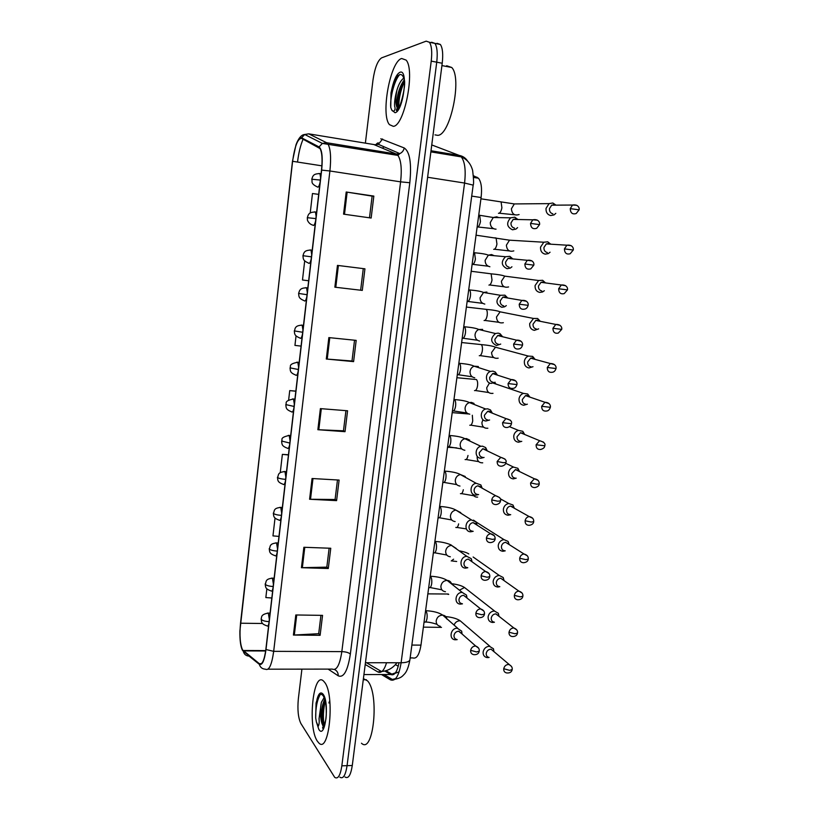 <?xml version="1.0" encoding="UTF-8"?>
<svg xmlns="http://www.w3.org/2000/svg" width="819" height="819" viewBox="0 0 819 819"><rect width="100%" height="100%" fill="white"/><g stroke="black" fill="none" stroke-linecap="round" stroke-linejoin="round"><path stroke-width="1.23" d="M473.474 175.737L478.45 178.214C481.275 181.787 482.156 188.227 481.101 197.533L420.966 645.126C419.328 654.831 416.625 659.09 412.848 657.923L410.155 657.913M317.342 741.154L318.806 742.956C329.299 754.514 335.063 694.614 324.611 682.319L323.638 681.193C313.227 670.116 307.33 726.883 317.342 741.154L318.806 742.956C329.299 754.514 335.063 694.614 324.611 682.319L323.638 681.193C313.227 670.116 307.33 726.883 317.342 741.154M393.294 126.331C404.32 126.3 415.438 70.086 406.101 60.094L401.668 58.497C390.161 61.405 380.497 115.254 389.516 124.672L393.294 126.331C404.32 126.3 415.438 70.086 406.101 60.094L401.668 58.497C390.161 61.405 380.497 115.254 389.516 124.672L393.294 126.331M242.567 649.928C240.1 644.358 239.424 635.462 240.52 623.218L292.598 161.292C294.748 146.202 297.717 138.554 301.505 138.36L320.034 148.567C322.082 152.426 322.573 159.613 321.498 170.117L265.868 649.344C264.342 660.288 262.172 665.069 259.336 663.687L242.567 649.928M242.506 650.419L259.306 664.229C262.203 665.652 264.435 660.759 265.991 649.539L321.662 170.106C322.891 157.197 322.021 149.478 319.062 146.918L301.587 137.807C299.795 137.121 297.921 139.496 295.956 144.943L292.465 161.312L239.885 630.999C239.762 640.253 240.632 646.734 242.506 650.419M323.444 727.477L322.952 724.856M396.939 111.445L396.765 108.825M301.914 669.143L298.341 698.832C297.338 709.684 298.188 717.905 300.88 723.484L334.705 777.354C337.94 779.453 340.325 775.603 341.84 765.826L347.072 765.663C345.536 775.429 343.141 779.268 339.865 777.18C343.141 779.268 345.536 775.429 347.072 765.663L436.732 62.183C437.755 53.081 437.151 46.816 434.909 43.376L430.753 42.547M341.84 765.826L431.224 61.118C432.248 51.996 431.654 45.721 429.443 42.281L426.177 41.145L381.613 57.862C377.661 60.545 374.774 67.967 372.973 80.149L365.376 143.141M364.68 148.904L364.547 150M337.459 265.397L364.936 268.816L362.295 290.407L334.858 287.182L337.459 265.397M346.202 192.004L373.833 196.089L371.15 218.038L343.56 214.148L346.202 192.004L347.143 192.148L344.502 214.281M312.059 478.511L339.107 480.067L336.589 500.634L309.592 499.252L312.059 478.511M303.869 547.276L330.763 548.259L328.286 568.509L301.433 567.7L303.869 547.276M295.802 614.967L322.553 615.376L320.116 635.309L293.407 635.063L295.802 614.967M328.849 337.592L356.183 340.376L353.593 361.619L326.3 359.019L328.849 337.592M320.393 408.62L347.573 410.78L345.024 431.685L317.874 429.709L320.393 408.62M304.688 260.923L302.487 280.006L308.661 280.774M318.683 194.379L312.469 193.53L310.227 212.95M288.452 454.76L282.371 454.371L280.262 472.635M275.02 518.058L272.962 535.892L278.982 536.394M266.851 588.851L265.847 597.563L271.826 598.003M296.038 335.923L294.942 345.403L301.075 346.099M295.843 391.113L289.731 390.602L288.636 400.03M345.024 431.685L343.478 430.743M345.935 410.657L343.468 430.814L317.874 429.709M353.593 361.619L352.006 360.964M354.535 340.213L351.996 361.005L326.3 359.019M320.116 635.309L318.714 633.558M320.935 615.356L318.693 633.701L293.407 635.063M328.286 568.509L326.842 567.014M329.136 548.198L326.822 567.137L301.433 567.7M336.589 500.634L335.094 499.416M337.469 479.975L335.084 499.508L309.592 499.252M373.833 196.089L372.133 196.14M369.482 217.803L372.133 196.12L347.143 192.148M362.295 290.407L334.858 287.182M289.731 390.602L295.833 391.247M282.371 454.371L288.431 454.954M363.278 268.612L360.657 290.069M345.004 776.996C348.321 779.084 350.747 775.245 352.283 765.499L442.219 63.247C443.243 54.167 442.629 47.901 440.366 44.461L437.029 43.315M352.283 765.499L347.072 765.663L436.732 62.183C437.755 53.081 437.151 46.816 434.909 43.376L431.613 42.23M511.486 666.431L491.144 649.252L493.949 651.678L493.447 648.761L489.352 646.252C486.025 646.58 483.947 648.474 483.128 651.924C482.923 655.067 484.234 656.951 487.07 657.596L488.697 657.555M491.144 649.252L490.735 649.232C488.329 649.467 486.824 650.839 486.23 653.337C486.087 655.62 487.039 656.981 489.097 657.442M462.049 633.988L461.681 631.152L457.309 628.245C450.563 627.876 448.454 639.352 455.18 639.782L457.166 639.639M461.977 633.926L458.62 631.214C456.152 631.439 454.617 632.821 454.023 635.36C453.89 637.725 454.914 639.127 457.084 639.567M499.017 616.318L498.321 613.288L494.369 611.005C491.031 611.291 488.953 613.175 488.124 616.666C487.94 620.003 489.383 621.938 492.434 622.471L494.441 622.235M498.966 616.277L495.782 613.881C493.366 614.096 491.861 615.458 491.257 617.987C491.124 620.413 492.168 621.816 494.389 622.194M504.094 580.62L503.204 577.508L499.252 575.45C495.986 575.798 493.959 577.682 493.171 581.101C493.007 584.623 494.543 586.609 497.788 587.039L499.815 586.691M504.013 580.569L500.737 578.245C498.372 578.49 496.908 579.852 496.324 582.329C496.201 584.889 497.317 586.322 499.672 586.629M509.203 544.594L508.087 541.41L503.982 539.619C500.89 540.11 498.976 541.983 498.259 545.239C498.085 548.802 499.631 550.818 502.876 551.289L505.231 550.839M509.09 544.522L505.599 542.311C503.357 542.659 501.965 544.011 501.443 546.386C501.32 548.955 502.426 550.419 504.78 550.767M514.342 508.241L512.981 505.006L508.763 503.501C505.835 504.105 504.043 505.968 503.388 509.08C503.214 512.674 504.75 514.731 508.015 515.243L510.708 514.67M514.189 508.149L513.544 507.176L510.503 506.081C508.374 506.521 507.074 507.872 506.592 510.124C506.47 512.725 507.585 514.219 509.95 514.588M467.035 598.054L466.482 595.096L462.264 592.444C455.241 591.994 453.45 604.094 460.524 604.105L462.448 603.849M466.932 597.972L463.605 595.311C461.117 595.515 459.582 596.897 458.988 599.457C458.875 601.985 459.991 603.419 462.346 603.757M463.605 595.311L480.62 608.916C478.071 609.131 476.484 610.564 475.859 613.216C475.726 615.837 476.873 617.311 479.299 617.649C482.289 617.7 484.019 616.502 484.5 614.035L484.51 613.943M472.051 561.783L471.294 558.701L466.85 556.347C459.909 556.347 458.701 568.191 465.632 568.11L467.792 567.741M471.918 561.691L468.325 559.111C465.98 559.418 464.537 560.8 463.984 563.237C463.871 565.837 465.028 567.301 467.434 567.628M477.108 525.174L476.085 521.969L471.478 519.952C464.731 520.372 463.953 531.818 470.659 531.797L473.177 531.306M476.924 525.051L476.412 524.078L473.085 522.614C470.874 523.024 469.522 524.395 469.031 526.719C468.918 529.34 470.065 530.825 472.481 531.193M361.466 743.222C373.556 755.067 379.606 693.458 367.547 680.876L363.401 678.634M321.365 702.374C319.922 709.776 320.075 716.707 321.847 723.177L323.249 726.627L322.594 727.579C322.706 729.852 323.761 727.282 325.747 719.891C327.088 712.632 325.624 700.859 325.133 699.969L323.403 696.099C321.703 693.754 320.055 693.744 318.458 696.058L316.062 703.05L315.684 717.905L316.369 721.897L318.274 726.218C319.164 724.549 319.42 722.082 319.041 718.795L321.365 702.374L324.17 697.481M328.869 702.978L329.699 700.726M321.847 723.177L321.734 722.573C320.608 713.902 321.601 706.101 324.733 699.15M316.062 703.05L317.977 696.908M323.597 727.252L323.147 725.224C321.785 716.686 322.348 707.985 324.836 699.119M315.684 717.905C315.602 707.718 317.137 699.887 320.311 694.41M324.263 725.921C322.819 718.15 323.167 709.756 325.297 700.767M435.002 134.879L437.694 135.34C450.245 135.565 462.438 77.969 451.719 67.475L446.642 65.735M397.901 108.814L397.502 108.395L396.263 110.104C398.587 115.254 406.9 84.183 404.105 79.289C403.214 75.993 401.914 74.396 400.215 74.488L398.054 75.604C395.649 77.918 393.652 82.054 392.076 88.032L391.001 92.875L390.755 107.453L391.717 109.981C393.509 113.124 396.099 109.551 394.615 106.327C394.328 102.078 395.106 96.683 396.928 90.131C395.29 98.843 395.485 104.934 397.502 108.395L398.372 109.142M396.928 90.131C398.71 84.183 400.982 80.17 403.757 78.102M397.624 108.415L396.877 104.617C396.846 95.413 399.273 87.193 404.146 79.934M391.001 92.875L396.703 77.119M397.86 108.763L397.799 107.842C397.584 98.618 399.652 89.373 403.992 80.108M390.755 107.453C389.864 98.689 394 80.753 399.662 74.611M398.863 108.784C398.433 100.266 400.245 91.247 404.279 81.726M519.512 471.539L517.874 468.304L513.585 467.096C510.841 467.803 509.162 469.645 508.558 472.614C508.384 476.238 509.93 478.327 513.196 478.89L516.216 478.163M519.307 471.447L518.54 470.434L515.448 469.563L511.793 473.556C511.67 476.187 512.786 477.702 515.151 478.112M524.692 434.5L522.778 431.296L518.468 430.395C515.888 431.193 514.322 433.005 513.769 435.831C513.595 439.496 515.141 441.625 518.417 442.229L521.775 441.339M524.436 434.398L523.566 433.394L520.454 432.739L517.045 436.681C516.912 439.332 518.028 440.878 520.403 441.318M529.883 397.113L527.702 393.99L523.413 393.386C521.007 394.267 519.543 396.048 519.031 398.74C518.847 402.436 520.403 404.606 523.679 405.262L527.364 404.187M529.586 397.01L526.945 395.464L525.511 395.618L522.327 399.488C522.194 402.17 523.321 403.747 525.696 404.217M482.186 488.206L480.876 484.93L476.156 483.282C469.625 484.08 469.236 495.137 475.726 495.178L478.613 494.543M481.951 488.073L481.306 487.018L477.897 485.821C475.829 486.322 474.57 487.674 474.119 489.875C474.006 492.526 475.153 494.041 477.569 494.441M487.274 450.88L485.657 447.573L482.504 446.171L480.886 446.304C474.59 447.471 474.559 458.138 480.835 458.241L484.09 457.432M486.998 450.747L486.21 449.651L482.76 448.73L479.248 452.723C479.135 455.395 480.282 456.941 482.708 457.381M492.383 413.196L490.448 409.92L487.674 408.814L485.687 409.019C479.627 410.514 479.903 420.823 485.995 420.986L489.598 419.993M492.045 413.063L489.117 411.169L487.684 411.322L484.428 415.243C484.305 417.946 485.462 419.523 487.889 419.983M535.094 359.387L532.647 356.388L528.409 356.081C526.167 357.012 524.805 358.763 524.344 361.322C524.15 365.059 525.706 367.27 528.992 367.966L532.995 366.697M534.735 359.295L532.289 357.964L530.63 358.179L527.661 361.978C527.528 364.68 528.654 366.288 531.029 366.789M540.305 321.324L537.622 318.489L533.476 318.448L529.688 323.587C529.504 327.354 531.05 329.617 534.357 330.354L538.646 328.869M537.694 320.137L535.8 320.413L533.046 324.14C532.903 326.873 534.029 328.501 536.414 329.043M539.905 321.243L537.622 318.489M545.526 282.924L542.639 280.293L538.615 280.507L535.094 285.524C534.899 289.332 536.455 291.625 539.762 292.414L542.557 291.973L544.338 290.704M543.13 281.982L541.031 282.33L538.472 285.974C538.329 288.728 539.455 290.397 541.85 290.97M545.075 282.862L542.639 280.293M550.757 244.195L547.706 241.8L543.816 242.229L540.53 247.133C540.335 250.972 541.891 253.317 545.208 254.156L548.28 253.603L550.061 252.201M548.628 243.499L546.334 243.919L543.949 247.471C543.806 250.256 544.932 251.955 547.327 252.559M550.266 244.164L547.706 241.8M556.009 205.149L552.825 202.999L549.078 203.624L546.027 208.395C545.823 212.285 547.389 214.67 550.706 215.551L554.033 214.906L555.804 213.35M554.166 204.678L551.689 205.17L549.467 208.64C549.324 211.445 550.45 213.175 552.856 213.82M555.477 205.149L552.825 202.999M497.502 375.153L495.239 371.969L492.895 371.13L490.54 371.437C484.725 373.208 485.288 383.179 491.195 383.405L495.137 382.207M497.102 375.03L494.348 373.382L492.659 373.597L489.649 377.446C489.527 380.17 490.683 381.777 493.12 382.278M502.61 336.752L500.061 333.722L498.157 333.118L495.464 333.528C490.131 338.39 490.458 342.383 496.437 345.505L500.716 344.082M502.16 336.64L499.631 335.258L497.696 335.555L494.911 339.312C494.789 342.066 495.945 343.704 498.392 344.236M507.729 298.014L504.924 295.178L500.46 295.29C495.423 300.245 495.843 304.238 501.73 307.268L504.606 306.797L506.316 305.61M504.965 296.806L502.805 297.174L500.225 300.849C500.102 303.624 501.259 305.292 503.705 305.866M507.217 297.921L504.924 295.178M512.837 258.927L509.827 256.347L505.528 256.726C500.767 261.742 501.279 265.735 507.063 268.704L510.237 268.12L511.947 266.789M510.339 258.016L507.964 258.466L505.589 262.039C505.456 264.844 506.613 266.544 509.07 267.148M512.274 258.876L509.827 256.347M517.956 219.512L514.782 217.199L510.657 217.823C506.162 222.891 506.756 226.883 512.448 229.791L515.898 229.105L517.598 227.61M515.765 218.878L513.196 219.41L510.995 222.891C510.861 225.727 512.018 227.457 514.486 228.102M517.342 219.502L514.782 217.199M365.223 664.465L377.794 671.908C381.204 673.576 384.131 670.515 386.558 662.745M382.023 671.385L377.794 671.908M411.875 645.065L420.966 645.126M471.713 196.099L481.101 197.533M473.536 176.658L477.067 177.221M382.606 148.044L384.05 146.796M240.52 623.218L262.53 623.494M368.642 149.549L368.1 150.573M259.326 664.332L249.089 656.121C246.058 655.927 244.134 654.35 243.315 651.412M321.662 170.106L329.903 170.987L273.679 651.34L265.991 649.539M319.062 146.918L322.369 143.417L326.607 142.721L327.999 144.072C330.61 148.894 331.245 157.862 329.903 170.987L400.604 181.849C401.986 169.031 401.095 160.217 397.942 155.405L396.283 154.033L373.833 144.533M268.028 669.184L332.289 669.103C336.589 670.863 339.772 665.038 341.83 651.627L273.679 651.34C271.754 665.038 268.98 670.986 265.376 669.184C262.193 668.99 260.166 667.342 259.306 664.229M301.587 137.807L304.709 134.49L308.732 133.845L326.607 142.721L396.283 154.033L399.785 153.614C402.17 152.529 403.644 150.645 404.228 147.963C409.858 151.791 411.722 163.38 409.807 182.739L350.348 654.074C347.727 670.884 343.683 678.132 338.227 675.818L328.122 669.113M297.522 162.06C298.669 152.713 300.532 145.096 303.102 139.199M380.794 138.79L404.228 147.963M431.224 61.118L442.219 63.247M308.732 133.845L375.061 144.738L378.388 144.349L382.596 138.984M350.348 654.074C348.73 652.61 345.894 651.791 341.83 651.627L400.604 181.849L409.807 182.739M338.227 675.818C338.278 672.819 337.039 670.72 334.49 669.522M372.42 150.153L371.099 151.054M292.598 161.292L321.898 165.837M243.356 650.89L265.653 650.982M259.336 663.687L261.374 663.687M321.314 408.691L318.806 429.76M312.981 478.562L310.514 499.283M304.781 547.317L302.354 567.7M296.713 614.977L294.318 635.042M329.781 337.684L327.231 359.101M338.39 265.51L335.79 287.285M381.48 674.528L390.438 679.842C395.362 681.705 398.914 676.013 401.105 662.755L365.438 662.725M409.93 659.643L409.889 659.919C409.234 661.721 406.306 662.663 401.105 662.755L464.568 183.047C465.98 170.454 464.895 161.742 461.292 156.89L459.295 155.436L431.009 150.757M467.547 160.995C465.55 157.934 462.796 156.081 459.295 155.436L431.756 144.932M473.177 185.125L464.568 183.047L427.62 177.262M395.567 678.675L390.438 679.842M384.756 671.007L390.796 674.508C394.389 675.951 397.133 672.041 398.996 662.755M395.444 672.839L390.796 674.508L363.923 674.58M398.259 666.216L395.434 664.659M269.338 619.451L268.335 613.093C259.818 614.537 262.049 617.925 261.148 618.775L261.302 619.389C262.551 620.679 265.151 621.426 269.082 621.621M261.138 618.908L261.578 621.908C261.967 622.307 261.527 624.119 267.045 625.88C267.721 626.515 268.325 625.747 268.857 623.556M503.736 668.724C504.453 665.919 506.142 664.506 508.804 664.475C511.414 665.755 512.54 667.434 512.192 669.522L509.643 670.351L503.736 668.724C503.583 671.068 504.555 672.481 506.674 672.942C509.817 673.228 511.66 672.092 512.192 669.522L512.203 669.42M270.075 613.124L267.465 613.062M463.963 624.027L460.237 620.833C457.34 620.741 455.282 622.153 454.074 625.071M478.624 648.136L475.696 646.027C478.347 647.133 479.535 648.832 479.258 651.105L476.566 651.944L470.649 650.327C470.505 652.774 471.549 654.207 473.791 654.657C476.883 654.893 478.705 653.705 479.258 651.105L479.269 651.003M424.068 621.99L424.324 621.99C425.522 622.645 426.402 621.508 426.996 618.57C427.416 614.936 426.986 612.325 425.726 610.749L425.655 610.687C433.21 611.076 438.912 612.551 442.762 615.141L442.373 615.12C438.892 615.458 436.824 617.413 436.179 621.007C436.169 623.986 437.561 625.757 440.325 626.31M458.927 631.224L475.696 646.027C473.024 646.109 471.334 647.542 470.649 650.327M446.969 619.164C446.488 616.82 445.086 615.479 442.762 615.141L457.708 628.265M273.413 584.326L272.44 578.163C266.523 578.849 266.779 580.62 266.206 581.019L265.336 584.377C266.605 585.565 269.216 586.271 273.167 586.496M265.161 583.937L265.602 586.906C265.991 587.315 265.53 589.096 271.038 590.909C271.744 591.584 272.369 590.765 272.932 588.462M516.748 629.883L513.83 627.948C516.646 629.084 517.874 630.784 517.506 633.036L514.956 633.763L509.019 632.207C508.865 634.705 509.94 636.148 512.223 636.537C515.315 636.619 517.076 635.452 517.506 633.036L517.516 632.944M427.846 593.867L448.269 594.021M274.13 578.204L271.55 578.122M468.54 590.663L464.506 587.51L459.428 590.192M495.925 613.892L513.83 627.948C511.271 628.101 509.674 629.524 509.019 632.207M277.528 548.904L276.576 542.936C270.598 543.57 270.854 545.362 270.28 545.761L269.4 549.068C270.69 550.153 273.311 550.829 277.272 551.085M269.216 548.669L269.635 551.576C270.024 551.986 269.523 553.777 275.061 555.671C275.798 556.357 276.453 555.487 277.047 553.081M522.041 593.007L518.888 591.123C521.877 592.106 523.198 593.806 522.86 596.232L520.321 596.856L514.342 595.372C514.209 598.034 515.366 599.518 517.823 599.795C520.843 599.682 522.522 598.494 522.86 596.232L522.87 596.15M451.238 560.974L453.603 559.203M278.214 542.997L275.675 542.895M473.136 557.002L499.252 575.45M500.737 578.245L518.888 591.123C516.451 591.39 514.936 592.802 514.342 595.372M281.675 513.185L280.753 507.411C274.703 507.995 274.959 509.807 274.375 510.196L273.495 513.472C274.805 514.455 277.446 515.09 281.419 515.376M279.187 520.208C279.924 520.802 280.589 519.86 281.183 517.403M527.364 555.804L523.996 553.992C527.098 554.862 528.521 556.572 528.265 559.111L525.726 559.623L519.707 558.22C519.604 561.046 520.853 562.551 523.474 562.725C526.402 562.438 527.999 561.23 528.265 559.111L528.275 559.039M455.814 527.436C457.063 527.989 457.995 526.791 458.63 523.873M282.34 507.493L279.832 507.36M477.743 523.044L473.474 520.126M505.599 542.311L523.996 553.992C521.683 554.361 520.26 555.763 519.707 558.22M285.851 477.17L284.971 471.59C278.88 472.102 279.125 473.925 278.542 474.303L277.631 477.579C278.951 478.45 281.613 479.054 285.596 479.371M283.333 484.438C284.08 484.94 284.756 483.937 285.36 481.418M532.729 518.263L529.156 516.543C532.381 517.229 533.906 518.929 533.712 521.662L531.183 522.061L525.122 520.741C525.04 523.74 526.392 525.266 529.176 525.317C531.992 524.877 533.507 523.648 533.712 521.662L533.722 521.601M460.432 493.642C461.721 494.092 462.684 492.792 463.308 489.731M472.655 493.908C473.577 496.16 475.225 497.235 477.62 497.133M286.496 471.683L284.029 471.519M510.503 506.081L529.156 516.543C526.975 517.004 525.624 518.396 525.122 520.741M483.804 610.994L480.62 608.916C483.435 609.879 484.735 611.578 484.5 614.035L481.807 614.752L475.859 613.216M428.706 587.489L428.88 587.499C430.118 588.185 431.04 586.998 431.654 583.947C432.074 580.282 431.644 577.712 430.374 576.228L430.231 576.126M451.607 583.957C450.9 581.756 449.406 580.558 447.113 580.384L447.113 580.384C443.622 580.691 441.543 582.647 440.888 586.261C440.919 589.465 442.434 591.277 445.444 591.697M430.221 576.228L430.374 576.228C437.878 576.658 443.458 578.05 447.113 580.384L462.264 592.444M489.035 573.525L485.585 571.498C488.585 572.317 489.987 574.027 489.782 576.637L487.1 577.241L481.111 575.788C480.999 578.572 482.258 580.087 484.858 580.313C487.755 580.159 489.404 578.941 489.782 576.637L489.793 576.556M433.527 552.764C434.787 553.398 435.728 552.149 436.353 549.037C436.773 545.444 436.363 542.925 435.124 541.482L434.909 541.339M456.193 548.443L451.484 545.372C448.177 545.833 446.232 547.788 445.649 551.238C445.679 554.524 447.246 556.377 450.327 556.777M468.325 559.111L485.585 571.498C483.169 571.826 481.674 573.259 481.111 575.788M494.287 535.708L490.601 533.763C493.765 534.428 495.27 536.138 495.116 538.912L492.434 539.393L486.404 538.022C486.332 540.99 487.684 542.526 490.468 542.618C493.294 542.26 494.85 541.021 495.116 538.912L495.126 538.841M438.226 517.762C439.506 518.304 440.458 516.994 441.093 513.83C441.513 510.319 441.124 507.862 439.916 506.449L439.619 506.255M460.749 512.622L455.907 510.094C452.784 510.698 450.962 512.643 450.44 515.919C450.481 519.246 452.037 521.13 455.139 521.57M473.085 522.614L490.601 533.763C488.319 534.203 486.926 535.616 486.404 538.022M316.369 721.897L318.806 729.34C325.133 740.233 329.811 702.661 323.136 694.266C320.751 691.451 318.683 693.202 316.943 699.518M398.966 90.479L397.358 107.78M391.717 109.981L394.973 112.715C403.317 111.896 408.732 68.427 399.969 72.277C396.836 73.823 394.205 79.074 392.076 88.032M290.069 440.857L289.22 435.462C278.726 437.684 283.128 440.069 281.613 441.042L289.813 443.059M287.51 448.362C288.278 448.792 288.964 447.717 289.578 445.137M538.134 480.384L534.367 478.777C537.766 479.33 539.383 481.029 539.209 483.875L536.691 484.172L530.589 482.923C530.538 486.107 531.981 487.653 534.92 487.571C537.684 486.967 539.117 485.739 539.209 483.875L539.219 483.824M465.09 459.572C466.4 459.94 467.362 458.568 467.997 455.466M477.17 456.93L477.129 457.278C477.272 461.087 479.135 462.93 482.719 462.827M290.684 435.565L288.257 435.38M515.448 469.563L534.367 478.777L530.589 482.923M294.328 404.228L293.499 399.017C282.995 401.064 287.295 403.654 285.8 404.596L294.062 406.439M291.728 411.998C292.506 412.326 293.202 411.179 293.826 408.558M543.57 442.158L539.629 440.694C543.99 442.014 545.7 443.714 544.758 445.771L536.107 444.778C536.076 448.136 537.612 449.703 540.704 449.477C543.396 448.689 544.748 447.45 544.758 445.771L544.768 445.731M469.778 425.225C471.099 425.511 472.082 424.078 472.727 420.935L472.328 415.253M482.913 419.697L481.91 422.635C482.104 426.648 484.08 428.511 487.848 428.224M294.912 399.129L292.537 398.925M520.454 432.739L539.629 440.694L536.107 444.778M298.607 367.301L297.819 362.264C287.131 364.189 291.554 367.045 290.039 367.854L298.351 369.512M295.976 375.317C296.775 375.563 297.481 374.344 298.106 371.652M541.666 406.296C541.676 409.828 543.294 411.404 546.529 411.036C548.28 410.933 549.559 409.695 550.358 407.319L541.666 406.296L544.952 402.283L525.511 395.618M474.508 390.612C475.849 390.806 476.842 389.312 477.487 386.128C477.897 382.975 477.549 380.784 476.453 379.545L475.153 379.422M489.527 382.964L486.721 387.715C486.967 391.932 489.066 393.806 492.997 393.345M299.181 362.387L296.847 362.162M496.253 384.152L494.512 382.637M549.037 403.572L544.952 402.283C550.01 402.426 550.818 406.173 550.358 407.319M499.58 497.532L495.659 495.71C499.785 497.194 501.392 498.904 500.501 500.839L497.819 501.218L491.748 499.918C491.707 503.071 493.161 504.627 496.13 504.586C498.832 504.064 500.286 502.815 500.501 500.839L500.501 500.788M442.966 482.483C444.267 482.923 445.229 481.552 445.874 478.347C446.294 474.907 445.915 472.502 444.737 471.109L444.369 470.884M465.243 476.504L460.37 474.539C457.442 475.266 455.743 477.19 455.282 480.313C455.313 483.671 456.879 485.585 459.981 486.066M477.897 485.821L495.659 495.71C493.519 496.232 492.219 497.635 491.748 499.918M504.913 459.019L500.778 457.33C505.128 458.64 506.838 460.35 505.927 462.438L503.255 462.694L497.143 461.476C497.133 464.823 498.689 466.39 501.822 466.185C504.443 465.468 505.814 464.219 505.927 462.438L505.937 462.387M447.747 446.908C449.068 447.256 450.041 445.812 450.696 442.567C451.115 439.199 450.747 436.834 449.611 435.483L449.16 435.227M469.676 440.1L466.451 438.574L464.885 438.708C462.141 439.537 460.565 441.441 460.155 444.41C460.186 447.798 461.752 449.754 464.864 450.276M482.76 448.73L500.778 457.33L497.143 461.476M510.278 420.137L505.958 418.611C510.472 419.697 512.295 421.386 511.404 423.689L502.59 422.686C502.62 426.218 504.269 427.805 507.545 427.446C510.042 426.617 511.322 425.368 511.404 423.689L511.404 423.648M452.569 411.036C453.9 411.292 454.893 409.766 455.548 406.48C455.968 403.183 455.62 400.88 454.514 399.559L453.992 399.273M474.047 403.439L471.396 402.385L469.451 402.59C466.902 403.511 465.438 405.385 465.069 408.2C465.09 411.629 466.666 413.615 469.778 414.179M487.684 411.322L505.958 418.611L502.59 422.686M302.938 330.047L302.17 325.194C295.659 325.419 295.761 327.774 295.137 328.265L294.512 330.948L302.682 332.268M300.266 338.329C301.075 338.482 301.791 337.193 302.426 334.439M554.535 364.639L550.337 363.534C555.558 363.462 556.49 367.24 556.009 368.53L547.276 367.475C547.327 371.171 549.027 372.758 552.385 372.246C554.084 372.031 555.292 370.792 556.009 368.53L556.009 368.499M479.269 355.722C480.63 355.825 481.644 354.258 482.289 351.034C482.698 347.952 482.36 345.802 481.306 344.594L480.006 344.461M500.87 348.669L495.464 347.215L491.584 352.508C491.881 356.93 494.082 358.824 498.167 358.169M303.48 325.327L301.197 325.082M530.63 358.179L550.337 363.534L547.276 367.475M304.197 300.716C298.659 298.341 299.365 296.734 298.904 296.14L298.607 293.427L307.043 294.707M304.586 301.023C305.405 301.085 306.142 299.713 306.787 296.908M552.938 328.296C553.03 332.166 554.811 333.773 558.282 333.098L561.701 329.371L552.938 328.296L555.794 324.437L535.8 320.413M484.08 320.557C485.452 320.557 486.476 318.929 487.131 315.663C487.53 312.643 487.223 310.534 486.189 309.357L484.889 309.203M505.477 312.899L500.092 311.824L496.478 317.014C496.836 321.642 499.129 323.546 503.357 322.696M307.299 292.475L306.562 287.797L305.589 287.674M560.063 325.348L555.794 324.437C561.148 324.16 562.203 327.948 561.701 329.381M308.507 263.083C302.938 260.606 303.685 259.019 303.225 258.405L302.948 255.712L311.435 256.828M308.947 263.401C309.787 263.37 310.524 261.926 311.179 259.06M558.66 288.769C558.783 292.813 560.636 294.42 564.219 293.601L567.454 289.895L558.66 288.769L561.302 285.002L541.031 282.33M488.923 285.104C490.315 285.002 491.349 283.302 492.014 280.006L491.124 273.822L489.823 273.659M510.073 276.832L504.77 276.146L501.412 281.234C501.832 286.066 504.217 287.971 508.579 286.937M311.701 254.586L310.995 250.071L310.012 249.938M565.622 285.688L561.302 285.002C566.779 284.5 567.956 288.298 567.454 289.895M312.848 225.123C308.599 224.068 307.053 219.553 307.432 219.779L307.32 217.69L315.878 218.612M313.349 225.46C314.199 225.327 314.946 223.802 315.612 220.884M564.424 248.884C564.588 253.091 566.513 254.709 570.188 253.747L573.249 250.041L564.424 248.884L566.891 245.198L546.334 243.919M493.693 249.345L493.796 249.355C495.219 249.171 496.263 247.399 496.938 244.052L496.089 238.001L494.799 237.827M514.67 240.489L509.52 240.182L506.388 245.157C506.869 250.194 509.346 252.098 513.82 250.88M316.134 216.37L315.458 212.019L314.486 211.875M571.201 245.669L566.891 245.198C572.461 244.482 573.781 248.311 573.249 250.041M317.229 186.855C313.953 185.299 312.223 183.722 312.029 182.125L311.978 179.248L320.352 180.067M317.782 187.182C318.642 186.967 319.41 185.36 320.086 182.371M576.811 205.282L572.532 205.047C578.183 204.095 579.647 207.965 579.105 209.828L570.239 208.64C570.454 213.012 572.44 214.639 576.197 213.524L579.105 209.848M498.454 213.288L498.72 213.329C500.153 213.032 501.218 211.2 501.893 207.811L501.095 201.883L499.815 201.689M519.266 203.88L514.322 203.931L511.404 208.784C511.947 214.015 514.496 215.929 519.082 214.527M320.608 177.825L319.963 173.628L319 173.474M551.689 205.17L572.532 205.047L570.239 208.64M508.077 383.548C508.149 387.274 509.899 388.861 513.318 388.339C514.956 388.175 516.165 386.926 516.932 384.592L508.077 383.548L511.199 379.566L492.659 373.597M457.432 374.867C458.783 375.02 459.787 373.433 460.452 370.096C460.862 366.871 460.534 364.619 459.469 363.329L458.865 363.012M478.357 366.523L474.078 366.185C471.713 367.178 470.362 369.011 470.024 371.693C470.045 375.153 471.621 377.18 474.744 377.784M515.663 380.896L511.199 379.566C516.287 379.432 517.424 383.118 516.932 384.592M521.089 341.277L516.502 340.161C521.723 339.762 523.044 343.601 522.502 345.137L513.626 344.062C513.738 347.962 515.571 349.57 519.113 348.874C520.7 348.607 521.826 347.358 522.502 345.137L522.512 345.127M462.336 338.401C463.697 338.452 464.721 336.783 465.387 333.415C465.806 330.252 465.489 328.04 464.455 326.781L463.779 326.453M482.626 329.392L478.777 329.484C476.576 330.528 475.327 332.33 475.02 334.879C475.04 338.37 476.617 340.438 479.75 341.083M497.696 335.555L516.502 340.161L513.626 344.062M519.215 304.207C519.379 308.292 521.283 309.899 524.948 309.039C526.463 308.691 527.528 307.453 528.132 305.333L519.215 304.207L521.877 300.409L502.805 297.174M467.27 301.617C468.663 301.566 469.696 299.836 470.372 296.417C470.782 293.315 470.485 291.154 469.492 289.936L468.734 289.588M486.865 292.045L483.538 292.475L480.067 297.747C480.088 301.279 481.664 303.378 484.807 304.074M526.535 301.3L521.877 300.409C527.313 299.826 528.654 303.634 528.132 305.333M524.856 263.994C525.061 268.253 527.047 269.871 530.814 268.847L533.814 265.161L524.856 263.994L527.323 260.299L507.964 258.466M472.256 264.537C473.669 264.373 474.713 262.571 475.399 259.101L474.559 252.764L473.73 252.416M494.144 255.682L491.554 254.545L488.359 255.159L485.145 260.299C485.165 263.872 486.742 266.011 489.895 266.748M532.002 260.933L527.323 260.299C532.841 259.48 534.346 263.278 533.814 265.161M537.489 220.198L532.831 219.809C538.411 218.734 540.11 222.614 539.547 224.621L530.548 223.413C530.804 227.846 532.862 229.474 536.721 228.286L539.537 224.631M477.129 227.119L477.282 227.129C478.716 226.873 479.77 224.979 480.466 221.478L479.678 215.264L478.767 214.926M498.812 217.619L496.703 216.8L493.253 217.516L490.274 222.543C490.284 226.136 491.871 228.327 495.024 229.105L496.058 229.146M513.196 219.41L532.831 219.809L530.548 223.413M396.959 662.755C392.946 668.089 387.786 671.007 381.48 671.508L366.482 662.725M473.566 177.436L478.45 178.214M375.931 144.482C377.405 142.967 378.276 142.516 378.552 143.13L378.388 144.349L399.785 153.614L397.942 155.405L322.369 143.417L304.709 134.49C301.402 134.705 298.485 138.186 295.956 144.943M429.443 42.281L440.366 44.461M242.956 650.491L265.714 650.593M383.988 674.528L392.649 679.627C401.894 678.367 402.723 675.542 404.207 674.334C406.674 671.897 408.568 667.086 409.889 659.919L473.187 185.063C473.863 184.05 473.679 179.197 472.645 170.516C470.874 163.861 467.096 159.316 461.292 156.89L430.866 151.873M385.882 670.71L392.209 674.354L399.119 671.867M445.761 616.594C452.252 617.239 457.074 618.652 460.237 620.833L489.895 646.283M423.382 627.139L441.492 627.364M268.591 625.89L267.915 625.89M493.703 651.044L493.447 648.761M425.511 622.02C428.634 622.041 432.473 622.819 437.029 624.344M461.783 633.312L461.681 631.152M447.911 594.338L448.72 594.389M451.515 583.681C457.504 584.428 461.834 585.708 464.506 587.51L494.553 611.005M272.645 590.949L271.939 590.929M498.638 615.54L498.321 613.288M456.685 561.486L452.405 561.025M468.806 553.951C467.086 552.743 464.025 551.719 459.623 550.89M503.593 579.729L503.204 577.508M279.125 520.137C273.618 518.192 274.13 516.482 273.72 516.001L273.311 513.114M466.246 528.89L456.941 527.446M476.115 522.02L503.982 539.619M508.558 543.601L508.087 541.41M283.21 484.316C277.702 482.309 278.235 480.569 277.836 480.139L277.436 477.262M473.791 495.761L461.506 493.611M500.276 498.771L508.763 503.501M513.544 507.176L512.981 505.006M430.088 587.54L441.871 589.823M466.656 597.225L466.482 595.096M446.775 555.026L434.705 552.784M434.889 541.472L435.124 541.482C445.444 541.881 452.815 545.536 451.484 545.372L466.85 556.347M471.529 560.81L471.294 558.701M451.73 519.952L439.363 517.751M439.598 506.429L439.916 506.449C447.358 506.961 452.682 508.179 455.907 510.094L471.478 519.952M476.412 524.078L476.085 521.969M366.431 679.739L363.257 679.75M321.734 722.573L323.147 725.224M451.719 67.475L441.922 65.581M396.877 104.617L397.799 107.842M287.346 448.198C281.818 446.109 282.381 444.389 281.971 443.939L281.603 441.113M478.705 461.619L466.103 459.52M505.722 463.288L513.585 467.096M447.553 447.246L456.736 447.891M518.54 470.434L517.874 468.304M291.503 411.783C285.954 409.613 286.568 407.913 286.148 407.442L285.8 404.658M483.681 427.211L470.73 425.153M509.51 426.699L518.468 430.395M452.201 412.633L468.724 413.974M523.566 433.394L522.778 431.296M295.7 375.061C290.141 372.819 290.786 371.13 290.356 370.649L290.028 367.885M488.718 392.526L475.399 390.52M493.345 383.159L523.413 393.386M456.889 377.723L476.453 379.545M528.603 396.048L527.702 393.99M456.746 484.592L444.052 482.432M444.348 471.089L444.737 471.109C452.16 471.662 457.36 472.798 460.37 474.539L476.156 483.282M481.306 487.018L480.876 484.93M461.824 448.945L448.771 446.826M449.129 435.452L449.611 435.483C457.002 436.056 462.09 437.131 464.885 438.708L480.886 446.304M486.21 449.651L485.657 447.573M466.953 413.011L453.531 410.933M453.961 399.508L454.514 399.559C461.875 400.153 466.85 401.167 469.451 402.59L485.687 409.019M491.113 411.967L490.448 409.92M299.928 338.042C294.349 335.718 295.035 334.039 294.605 333.538L294.297 330.815M493.816 357.565L480.098 355.61M461.619 342.537L481.306 344.594C488.278 345.208 493.007 346.079 495.464 347.215L528.409 356.081M533.681 358.405L532.647 356.388M498.966 322.317L484.828 320.434M466.39 307.053L486.189 309.357C493.069 309.971 497.696 310.79 500.092 311.824L533.476 318.448M307.821 287.94L306.562 287.797C299.989 287.971 300.092 290.356 299.467 290.847L298.607 293.407M504.176 286.783L489.598 284.971M471.191 271.273L491.124 273.822C497.901 274.437 502.457 275.215 504.77 276.146L538.615 280.507M312.203 250.225L310.995 250.071C304.207 250.245 304.443 252.682 303.818 253.091L302.948 255.712M509.449 250.942L494.4 249.232M476.044 235.196L509.52 240.182L543.816 242.229M316.625 212.182L315.458 212.019C308.783 212.08 308.855 214.537 308.231 215.008L307.32 217.68M514.772 214.803L499.242 213.206M480.927 198.812L514.322 203.931L549.078 203.624M321.079 173.792L319.963 173.628C313.257 173.628 313.298 176.126 312.674 176.587L311.742 179.31M472.164 376.771L458.323 374.744M458.835 363.267L459.469 363.329C466.799 363.933 471.662 364.885 474.078 366.185L490.54 371.437M496.058 373.986L495.239 371.969M477.426 340.223L463.144 338.257M463.749 326.709L464.455 326.781C471.672 327.395 476.453 328.296 478.777 329.484L495.464 333.528M501.023 335.698L500.061 333.722M482.76 303.358L468.018 301.474M468.703 289.834L469.492 289.936C476.617 290.54 481.296 291.39 483.538 292.475L500.46 295.29M488.155 266.185L472.921 264.383M473.699 252.641L474.559 252.764C481.531 253.368 486.138 254.166 488.359 255.159L505.528 256.726M493.622 228.685L477.866 226.986M478.736 215.131L493.253 217.506L510.657 217.823"/></g></svg>
